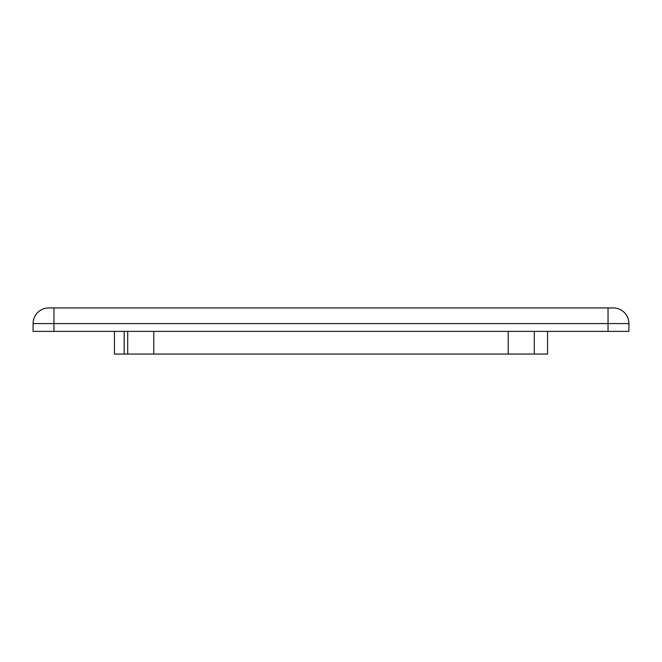 <?xml version="1.0" encoding="UTF-8"?>
<svg xmlns="http://www.w3.org/2000/svg" width="662" height="662" viewBox="0 0 662 662"><rect width="100%" height="100%" fill="white"/><g stroke="black" fill="none" stroke-linecap="round" stroke-linejoin="round"><path stroke-width="0.99" d="M613.26 307.938L48.74 307.938A15.64 15.64 0 0 0 33.1 323.569L33.1 331.389L33.1 323.569L628.9 323.569A15.64 15.64 0 0 0 613.26 307.938M628.9 323.569L628.9 331.389L628.9 323.569M608.047 307.938L608.047 331.389L628.9 331.389M608.047 331.389L53.953 331.389L53.953 307.938M33.1 331.389L53.953 331.389M124.191 331.389L124.191 354.062L114.443 354.062L114.443 331.389M547.557 331.389L547.557 354.062L124.191 354.062M534.292 331.389L534.292 354.062M127.708 354.062L127.708 331.389M153.774 354.062L153.774 331.389M508.226 354.062L508.226 331.389"/></g></svg>
